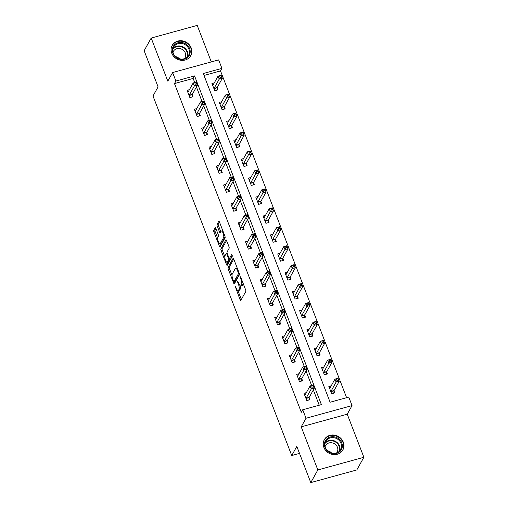 <?xml version="1.0" encoding="UTF-8"?>
<svg xmlns="http://www.w3.org/2000/svg" width="508" height="508" viewBox="0 0 508 508"><rect width="100%" height="100%" fill="white"/><g stroke="black" fill="none" stroke-linecap="round" stroke-linejoin="round"><path stroke-width="0.76" d="M235.058 285.89L240.068 299.733A1.334 0.419 -105.4 0 0 240.697 300.52A1.334 0.419 -105.4 0 0 240.805 300.425L245.796 291.484A1.334 0.419 -105.4 0 0 245.612 289.795L240.729 277.133L240.208 276.65L240.97 279.47A4.267 1.34 -105.4 0 1 241.554 284.874L241.141 285.617A4.267 1.34 -105.4 0 1 240.798 285.921A4.267 1.34 -105.4 0 1 238.779 283.394L237.63 281.267L238.392 284.086A4.267 1.34 -105.4 0 1 238.976 289.49L238.563 290.239A4.267 1.34 -105.4 0 1 238.22 290.538A4.267 1.34 -105.4 0 1 236.201 288.017L235.058 285.89M171.761 53.213A10.598 9.588 29.2 0 0 180.911 60.287A10.598 9.588 29.2 0 0 190.722 55.709A10.598 9.588 29.2 0 0 191.167 47.873A10.598 9.588 29.2 0 0 182.023 40.805A10.598 9.588 29.2 0 0 172.206 45.377A10.598 9.588 29.2 0 0 171.761 53.213M323.894 447.472A10.598 9.588 29.2 0 0 333.038 454.546A10.598 9.588 29.2 0 0 342.849 449.967A10.598 9.588 29.2 0 0 343.3 442.131A10.598 9.588 29.2 0 0 334.15 435.058A10.598 9.588 29.2 0 0 324.339 439.636A10.598 9.588 29.2 0 0 323.894 447.472M215.887 228.492A1.334 0.419 -105.4 0 0 215.252 227.705A1.334 0.419 -105.4 0 0 215.151 227.8L213.747 230.308A1.334 0.419 -105.4 0 0 213.931 231.997L219.354 246.056A1.334 0.419 -105.4 0 0 219.989 246.844A1.334 0.419 -105.4 0 0 220.091 246.748L225.082 237.808A1.334 0.419 -105.4 0 0 224.898 236.118L219.475 222.059A1.334 0.419 -105.4 0 0 218.846 221.272A1.334 0.419 -105.4 0 0 218.738 221.367L217.049 224.396A1.334 0.419 -105.4 0 0 217.227 226.085L219.551 232.099A1.334 0.419 -105.4 0 0 220.18 232.893A1.334 0.419 -105.4 0 0 220.288 232.797L221.126 231.292A3.569 1.118 -105.4 0 1 221.412 231.038A3.569 1.118 -105.4 0 1 223.279 233.655A3.569 1.118 -105.4 0 1 223.584 237.668L220.301 243.554A3.569 1.118 -105.4 0 1 220.015 243.808A3.569 1.118 -105.4 0 1 218.148 241.192A3.569 1.118 -105.4 0 1 217.843 237.179L218.389 236.201A1.334 0.419 -105.4 0 0 218.205 234.512L215.887 228.492M175.895 81.045L172.618 72.549L218.643 59.887L221.926 68.383L203.264 73.514L330.105 402.228L348.761 397.091L352.044 405.594L306.013 418.249L302.736 409.753L321.393 404.622L194.558 75.908L175.895 81.045L174.485 83.572L301.327 412.286L302.736 409.753M310.782 482.6L317.843 469.944L363.868 457.289L356.813 469.938L310.782 482.6L296.824 446.43L291.738 455.536L153.003 95.999L158.09 86.887L144.132 50.711L151.187 38.062L167.818 81.153L172.618 72.549M363.868 457.289L347.243 414.198L301.212 426.853L317.843 469.944M301.212 426.853L306.013 418.249M228.048 267.36A1.334 0.419 -105.4 0 0 228.232 269.05L233.655 283.108A1.334 0.419 -105.4 0 0 234.283 283.896A1.334 0.419 -105.4 0 0 234.391 283.807L239.382 274.86A1.334 0.419 -105.4 0 0 239.198 273.171L233.775 259.112A1.334 0.419 -105.4 0 0 233.14 258.324A1.334 0.419 -105.4 0 0 233.039 258.42L228.048 267.36L229.292 267.017A1.334 0.419 -105.4 0 0 229.47 268.707L232.042 275.355M226.505 264.579L221.082 250.52A1.334 0.419 -105.4 0 1 220.897 248.837L225.889 239.89A1.334 0.419 -105.4 0 1 225.99 239.795A1.334 0.419 -105.4 0 1 226.625 240.589L228.943 246.602A1.334 0.419 -105.4 0 1 229.127 248.291L227.101 251.917A1.334 0.419 -105.4 0 0 227.286 253.606L228.829 257.6A1.334 0.419 -105.4 0 0 229.457 258.388A1.334 0.419 -105.4 0 0 229.565 258.293L231.743 254.451L232.315 256.184L227.241 265.278A1.334 0.419 -105.4 0 1 227.133 265.373A1.334 0.419 -105.4 0 1 226.505 264.579L227.749 264.243L227.006 262.312M211.303 61.906L197.218 25.4L151.187 38.062M291.738 455.536L299.517 453.403M319.234 405.213L313.341 389.941M311.633 385.515L306.038 371.005M304.33 366.579L298.729 352.069M297.021 347.643L291.421 333.134M289.712 328.708L284.118 314.198M282.41 309.772L276.809 295.262M275.101 290.836L269.5 276.327M267.792 271.901L262.198 257.391M260.49 252.965L254.889 238.455M253.181 234.029L247.58 219.519M245.872 215.094L240.278 200.584M238.57 196.158L232.969 181.648M231.261 177.222L225.66 162.712M223.952 158.28L218.357 143.777M216.649 139.344L211.049 124.841M209.34 120.409L203.74 105.905M202.032 101.473L196.437 86.97M194.729 82.537L193.148 78.442L174.485 83.572M306.343 392.646L303.974 393.294L306.781 400.577L309.893 399.72L309.137 397.758M299.034 373.71L296.666 374.358L299.479 381.641L302.584 380.784L301.828 378.822M291.725 354.775L289.357 355.422L292.17 362.706L295.281 361.848L294.519 359.886M284.423 335.832L282.054 336.486L284.861 343.77L287.973 342.913L287.217 340.951M277.114 316.897L274.745 317.551L277.559 324.834L280.664 323.977L279.908 322.015M269.805 297.961L267.437 298.615L270.25 305.899L273.361 305.041L272.599 303.079M262.503 279.025L260.134 279.679L262.941 286.963L266.052 286.106L265.297 284.143M255.194 260.09L252.825 260.744L255.638 268.027L258.743 267.17L257.988 265.208M247.885 241.154L245.516 241.808L248.329 249.091L251.441 248.234L250.679 246.272M240.582 222.218L238.214 222.872L241.021 230.156L244.132 229.299L243.376 227.336M233.274 203.283L230.905 203.937L233.712 211.22L236.823 210.363L236.068 208.394M225.965 184.347L223.596 185.001L226.409 192.284L229.521 191.427L228.759 189.459M218.656 165.411L216.294 166.065L219.1 173.349L222.212 172.491L221.45 170.523M211.353 146.475L208.985 147.13L211.792 154.407L214.903 153.556L214.147 151.587M204.045 127.54L201.676 128.187L204.489 135.471L207.601 134.62L206.839 132.651M196.736 108.604L194.374 109.252L197.18 116.535L200.292 115.684L199.53 113.716M189.433 89.668L187.065 90.316L189.871 97.599L192.983 96.749L192.227 94.78M346.602 397.688L220.51 70.917L204.013 75.451M331.222 385.801L328.854 386.455L331.66 393.738L334.772 392.881L334.016 390.912M323.913 366.865L321.545 367.519L324.358 374.796L327.463 373.945L326.707 371.977M316.605 347.929L314.236 348.577L317.049 355.86L320.161 355.009L319.399 353.041M309.302 328.994L306.934 329.641L309.74 336.925L312.852 336.074L312.096 334.105M301.993 310.058L299.625 310.706L302.438 317.989L305.543 317.138L304.787 315.17M294.684 291.122L292.316 291.77L295.129 299.053L298.24 298.202L297.478 296.234M287.382 272.186L285.013 272.834L287.82 280.118L290.932 279.267L290.176 277.298M280.073 253.251L277.705 253.898L280.518 261.182L283.623 260.325L282.867 258.362M272.764 234.315L270.396 234.963L273.209 242.246L276.32 241.389L275.558 239.427M265.462 215.379L263.093 216.027L265.9 223.31L269.011 222.453L268.256 220.491M258.153 196.444L255.784 197.091L258.597 204.375L261.703 203.518L260.947 201.555M250.844 177.502L248.476 178.156L251.289 185.439L254.4 184.582L253.638 182.62M243.542 158.566L241.173 159.22L243.98 166.503L247.091 165.646L246.336 163.684M236.233 139.63L233.864 140.284L236.677 147.568L239.782 146.71L239.027 144.748M228.924 120.694L226.555 121.349L229.368 128.632L232.48 127.775L231.718 125.813M221.621 101.759L219.253 102.413L222.059 109.696L225.171 108.839L224.415 106.877M214.312 82.823L211.944 83.477L214.757 90.761L217.862 89.903L217.106 87.941M220.51 70.917L221.926 68.383M347.243 414.198L352.044 405.594M193.148 78.442L194.558 75.908M238.22 290.538L239.465 290.195A4.267 1.34 -105.4 0 0 239.808 289.897L238.563 290.239M240.227 285.75A4.267 1.34 -105.4 0 1 240.221 289.147L239.808 289.897M240.798 285.921L242.043 285.579A4.267 1.34 -105.4 0 0 242.386 285.274L241.141 285.617M243.046 283.147A4.267 1.34 -105.4 0 1 242.799 284.531L242.386 285.274M237.884 290.506L241.313 299.39A1.334 0.419 -105.4 0 0 241.344 299.466M233.744 259.042L229.292 267.017M234.423 281.534L234.899 282.766A1.334 0.419 -105.4 0 0 234.925 282.842M233.534 281.102L234.055 281.591L238.43 273.742L237.636 270.827A4.267 1.34 -105.4 0 0 235.617 268.307A4.267 1.34 -105.4 0 0 235.28 268.605L232.283 273.971A4.267 1.34 -105.4 0 0 232.867 279.375L233.534 281.102M235.121 281.292L234.055 281.591M239.401 273.888L235.299 281.248M237.198 267.995A4.267 1.34 -105.4 0 0 236.861 267.964L235.617 268.307M224.803 256.603L222.326 250.184L221.082 250.52M226.593 240.513L222.142 248.495A1.334 0.419 -105.4 0 0 222.326 250.184M230.562 258.02A1.334 0.419 -105.4 0 0 230.702 258.045A1.334 0.419 -105.4 0 0 230.81 257.95L232.283 255.308M225.006 255.683A3.569 1.118 -105.4 0 0 225.311 259.69A3.569 1.118 -105.4 0 0 227.178 262.312A3.569 1.118 -105.4 0 0 227.463 262.058L228.619 259.982A1.334 0.419 -105.4 0 0 228.441 258.293L226.898 254.305A1.334 0.419 -105.4 0 0 226.27 253.511A1.334 0.419 -105.4 0 0 226.162 253.606L225.006 255.683M227.178 262.312L228.422 261.969A3.569 1.118 -105.4 0 0 228.708 261.715L227.463 262.058M229.8 258.293A1.334 0.419 -105.4 0 1 229.864 259.639L228.708 261.715M220.015 243.808L221.259 243.465A3.569 1.118 -105.4 0 0 221.545 243.211L220.301 243.554M225.025 236.499A3.569 1.118 -105.4 0 1 224.828 237.325L221.545 243.211M222.802 230.689A3.569 1.118 -105.4 0 0 222.656 230.696L221.412 231.038M219.443 221.983L218.288 224.053A1.334 0.419 -105.4 0 0 218.472 225.743L220.796 231.756A1.334 0.419 -105.4 0 0 220.828 231.832M219.869 243.815L220.599 245.713A1.334 0.419 -105.4 0 0 220.631 245.789M215.856 228.416L214.992 229.965A1.334 0.419 -105.4 0 0 215.176 231.654L217.64 238.049M329.501 388.137L329.99 388.004M336.607 379.095L337.077 380.308L338.322 379.971L337.852 378.752L334.956 379.101L338.068 378.244L339.242 381.279L336.131 382.137L334.956 379.101L329.819 388.315A1.359 0.425 74.6 0 1 329.711 388.41A1.359 0.425 74.6 0 1 329.679 388.417L329.609 388.417M333.807 393.148L334.029 390.766A1.359 0.425 74.6 0 1 334.099 390.493L339.242 381.279L338.322 379.971M330.905 391.77L330.918 391.624A1.359 0.425 74.6 0 1 330.987 391.35L337.077 380.308M338.068 378.244L337.852 378.752M305.111 394.843L304.622 394.976M312.198 387.153L313.442 386.81L312.972 385.597L311.728 385.94L312.198 387.153L311.252 388.976L310.077 385.947L313.188 385.089L314.357 388.125L311.252 388.976L306.108 398.189A1.359 0.425 -105.4 0 0 306.038 398.469L306.026 398.615M304.73 395.262L304.8 395.256A1.359 0.425 -105.4 0 0 304.832 395.249A1.359 0.425 -105.4 0 0 304.94 395.154L310.077 385.947L311.728 385.94M313.442 386.81L314.357 388.125L309.22 397.332A1.359 0.425 -105.4 0 0 309.15 397.612L308.921 399.986M312.972 385.597L313.188 385.089M326.434 439.268A9.176 8.299 -150.8 0 1 339.058 439.109A9.176 8.299 -150.8 0 1 340.309 451.148A9.176 8.299 -150.8 0 1 327.679 451.301A9.176 8.299 -150.8 0 1 326.434 439.268M339.649 450.958A8.496 7.683 29.2 0 0 340.646 449.599A8.496 7.683 29.2 0 0 337.763 439.249A8.496 7.683 29.2 0 0 326.803 439.96A8.496 7.683 29.2 0 0 325.812 441.325A8.496 7.683 29.2 0 0 328.695 451.675A8.496 7.683 29.2 0 0 339.649 450.958M327.641 450.818A6.687 6.052 -150.8 0 1 331.603 453.028M325.101 446.437A6.687 6.052 -150.8 0 1 325.463 445.656A6.687 6.052 -150.8 0 1 326.244 444.583A6.687 6.052 -150.8 0 1 334.867 444.024A6.687 6.052 -150.8 0 1 337.141 452.177A6.687 6.052 -150.8 0 1 336.664 452.888M342.011 451.212A10.535 9.525 29.2 0 0 342.57 450.336A10.535 9.525 29.2 0 0 338.988 437.502A10.535 9.525 29.2 0 0 325.406 438.385A10.535 9.525 29.2 0 0 324.174 440.074A10.535 9.525 29.2 0 0 323.723 441.007M189.636 48.641A9.176 8.299 -150.8 0 1 184.398 59.144A9.176 8.299 -150.8 0 1 172.841 53.257A9.176 8.299 -150.8 0 1 178.079 42.755A9.176 8.299 -150.8 0 1 189.636 48.641M173.323 53.34A8.496 7.683 29.2 0 0 180.651 59.011A8.496 7.683 29.2 0 0 188.512 55.34A8.496 7.683 29.2 0 0 188.874 49.066A8.496 7.683 29.2 0 0 181.54 43.396A8.496 7.683 29.2 0 0 173.679 47.066A8.496 7.683 29.2 0 0 173.323 53.34M172.974 52.178A6.687 6.052 -150.8 0 1 173.33 51.403A6.687 6.052 -150.8 0 1 179.521 48.514A6.687 6.052 -150.8 0 1 185.293 52.972A6.687 6.052 -150.8 0 1 185.007 57.918A6.687 6.052 -150.8 0 1 184.537 58.63M189.878 56.953A10.535 9.525 29.2 0 0 190.436 56.083A10.535 9.525 29.2 0 0 190.881 48.298A10.535 9.525 29.2 0 0 181.788 41.269A10.535 9.525 29.2 0 0 172.041 45.815A10.535 9.525 29.2 0 0 171.59 46.755M175.508 56.559A6.687 6.052 -150.8 0 1 179.47 58.776M322.193 369.202L322.688 369.062M329.305 360.159L329.775 361.372L331.013 361.029L330.549 359.816L327.654 360.166L330.759 359.308L331.934 362.344L328.822 363.201L327.654 360.166L322.51 369.38A1.359 0.425 74.6 0 1 322.402 369.475A1.359 0.425 74.6 0 1 322.37 369.481L322.307 369.481M326.498 374.212L326.72 371.831A1.359 0.425 74.6 0 1 326.796 371.558L331.934 362.344L331.013 361.029M323.596 372.834L323.609 372.688A1.359 0.425 74.6 0 1 323.685 372.415L329.775 361.372M330.759 359.308L330.549 359.816M314.89 350.266L315.379 350.126M321.996 341.224L322.466 342.436L323.71 342.094L323.24 340.881L320.345 341.23L323.456 340.373L324.625 343.408L321.513 344.265L320.345 341.23L315.208 350.444A1.359 0.425 74.6 0 1 315.1 350.539A1.359 0.425 74.6 0 1 315.068 350.539L314.998 350.545M319.189 355.276L319.418 352.895A1.359 0.425 74.6 0 1 319.488 352.622L324.625 343.408L323.71 342.094M316.293 353.898L316.306 353.752A1.359 0.425 74.6 0 1 316.376 353.473L322.466 342.436M323.456 340.373L323.24 340.881M297.809 375.907L297.313 376.041M304.889 368.217L306.134 367.875L305.67 366.662L304.425 367.005L304.889 368.217L303.943 370.04L302.774 367.005L305.88 366.154L307.054 369.189L303.943 370.04L298.806 379.254A1.359 0.425 -105.4 0 0 298.729 379.533L298.717 379.679M297.421 376.326L297.491 376.32A1.359 0.425 -105.4 0 0 297.523 376.314A1.359 0.425 -105.4 0 0 297.631 376.218L302.774 367.005L304.425 367.005M306.134 367.875L307.054 369.189L301.911 378.397A1.359 0.425 -105.4 0 0 301.841 378.676L301.619 381.051M305.67 366.662L305.88 366.154M290.5 356.972L290.011 357.105M297.586 349.282L298.831 348.939L298.361 347.726L297.116 348.069L297.586 349.282L296.634 351.104L295.466 348.069L298.577 347.218L299.745 350.253L296.634 351.104L291.497 360.318A1.359 0.425 -105.4 0 0 291.427 360.597L291.408 360.744M290.119 357.384L290.189 357.384A1.359 0.425 -105.4 0 0 290.22 357.378A1.359 0.425 -105.4 0 0 290.328 357.283L295.466 348.069L297.116 348.069M298.831 348.939L299.745 350.253L294.608 359.461A1.359 0.425 -105.4 0 0 294.532 359.74L294.31 362.115M298.361 347.726L298.577 347.218M307.581 331.33L308.07 331.191M314.687 322.288L315.157 323.501L316.401 323.158L315.932 321.945L313.036 322.294L316.147 321.437L317.322 324.472L314.211 325.33L313.036 322.294L307.899 331.508A1.359 0.425 74.6 0 1 307.791 331.603A1.359 0.425 74.6 0 1 307.759 331.603L307.689 331.61M311.887 336.34L312.109 333.959A1.359 0.425 74.6 0 1 312.179 333.686L317.322 324.472L316.401 323.158M308.985 334.962L308.997 334.816A1.359 0.425 74.6 0 1 309.067 334.537L315.157 323.501M316.147 321.437L315.932 321.945M300.272 312.395L300.768 312.255M307.384 303.352L307.848 304.565L309.093 304.222L308.629 303.009L305.733 303.359L308.839 302.501L310.013 305.537L306.902 306.394L305.733 303.359L300.59 312.566A1.359 0.425 74.6 0 1 300.482 312.668A1.359 0.425 74.6 0 1 300.45 312.668L300.387 312.674M304.578 317.405L304.8 315.024A1.359 0.425 74.6 0 1 304.87 314.75L310.013 305.537L309.093 304.222M301.676 316.027L301.689 315.881A1.359 0.425 74.6 0 1 301.765 315.601L307.848 304.565M308.839 302.501L308.629 303.009M292.97 293.459L293.459 293.319M300.076 284.416L300.546 285.629L301.79 285.286L301.32 284.074L298.425 284.423L301.536 283.566L302.704 286.601L299.593 287.458L298.425 284.423L293.287 293.63A1.359 0.425 74.6 0 1 293.18 293.732A1.359 0.425 74.6 0 1 293.148 293.732L293.078 293.738M297.269 298.469L297.498 296.088A1.359 0.425 74.6 0 1 297.567 295.815L302.704 286.601L301.79 285.286M294.373 297.091L294.386 296.945A1.359 0.425 74.6 0 1 294.456 296.666L300.546 285.629M301.536 283.566L301.32 284.074M283.191 338.036L282.702 338.169M290.278 330.346L291.522 330.003L291.052 328.79L289.808 329.133L290.278 330.346L289.331 332.168L288.157 329.133L291.268 328.282L292.437 331.318L289.331 332.168L284.188 341.382A1.359 0.425 -105.4 0 0 284.118 341.662L284.105 341.808M282.81 338.449L282.88 338.449A1.359 0.425 -105.4 0 0 282.912 338.442A1.359 0.425 -105.4 0 0 283.019 338.347L288.157 329.133L289.808 329.133M291.522 330.003L292.437 331.318L287.299 340.525A1.359 0.425 -105.4 0 0 287.23 340.805L287.001 343.179M291.052 328.79L291.268 328.282M275.888 319.1L275.393 319.234M282.969 311.41L284.213 311.067L283.743 309.855L282.505 310.197L282.969 311.41L282.023 313.233L280.854 310.197L283.959 309.347L285.134 312.382L282.023 313.233L276.885 322.447A1.359 0.425 -105.4 0 0 276.809 322.726L276.796 322.866M275.501 319.513L275.571 319.513A1.359 0.425 -105.4 0 0 275.603 319.507A1.359 0.425 -105.4 0 0 275.711 319.411L280.854 310.197L282.505 310.197M284.213 311.067L285.134 312.382L279.991 321.589A1.359 0.425 -105.4 0 0 279.921 321.869L279.698 324.244M283.743 309.855L283.959 309.347M268.58 300.164L268.091 300.298M275.666 292.475L276.911 292.132L276.441 290.919L275.196 291.262L275.666 292.475L274.714 294.297L273.545 291.262L276.657 290.411L277.825 293.44L274.714 294.297L269.577 303.511A1.359 0.425 -105.4 0 0 269.507 303.784L269.488 303.93M268.199 300.577L268.268 300.577A1.359 0.425 -105.4 0 0 268.294 300.571A1.359 0.425 -105.4 0 0 268.402 300.476L273.545 291.262L275.196 291.262M276.911 292.132L277.825 293.44L272.688 302.654A1.359 0.425 -105.4 0 0 272.612 302.933L272.39 305.308M276.441 290.919L276.657 290.411M261.271 281.229L260.782 281.362M268.357 273.539L269.602 273.196L269.132 271.983L267.887 272.326L268.357 273.539L267.411 275.361L266.236 272.326L269.348 271.475L270.516 274.504L267.411 275.361L262.268 284.575A1.359 0.425 -105.4 0 0 262.198 284.848L262.185 284.994M260.89 281.642L260.96 281.642A1.359 0.425 -105.4 0 0 260.991 281.635A1.359 0.425 -105.4 0 0 261.099 281.54L266.236 272.326L267.887 272.326M269.602 273.196L270.516 274.504L265.379 283.718A1.359 0.425 -105.4 0 0 265.309 283.997L265.081 286.372M269.132 271.983L269.348 271.475M253.968 262.293L253.473 262.426M261.048 254.603L262.293 254.26L261.823 253.048L260.585 253.39L261.048 254.603L260.102 256.426L258.928 253.39L262.039 252.533L263.214 255.568L260.102 256.426L254.965 265.64A1.359 0.425 -105.4 0 0 254.889 265.913L254.876 266.059M253.581 262.706L253.651 262.706A1.359 0.425 -105.4 0 0 253.683 262.7A1.359 0.425 -105.4 0 0 253.79 262.604L258.928 253.39L260.585 253.39M262.293 254.26L263.214 255.568L258.07 264.782A1.359 0.425 -105.4 0 0 258 265.062L257.778 267.437M261.823 253.048L262.039 252.533M246.659 243.357L246.17 243.491M253.746 235.668L254.991 235.325L254.521 234.112L253.276 234.448L253.746 235.668L252.794 237.49L251.625 234.455L254.737 233.597L255.905 236.633L252.794 237.49L247.656 246.704A1.359 0.425 -105.4 0 0 247.587 246.977L247.567 247.123M246.278 243.77L246.348 243.77A1.359 0.425 -105.4 0 0 246.374 243.764A1.359 0.425 -105.4 0 0 246.482 243.669L251.625 234.455L253.276 234.448M254.991 235.325L255.905 236.633L250.768 245.847A1.359 0.425 -105.4 0 0 250.692 246.126L250.469 248.501M254.521 234.112L254.737 233.597M239.351 224.422L238.862 224.555M246.437 216.732L247.682 216.389L247.212 215.176L245.967 215.513L246.437 216.732L245.491 218.554L244.316 215.519L247.428 214.662L248.596 217.697L245.491 218.554L240.347 227.768A1.359 0.425 -105.4 0 0 240.278 228.041L240.265 228.187M238.97 224.834L239.039 224.834A1.359 0.425 -105.4 0 0 239.071 224.828A1.359 0.425 -105.4 0 0 239.179 224.733L244.316 215.519L245.967 215.513M247.682 216.389L248.596 217.697L243.459 226.911A1.359 0.425 -105.4 0 0 243.389 227.19L243.161 229.565M247.212 215.176L247.428 214.662M232.048 205.486L231.553 205.619M239.128 197.796L240.373 197.453L239.903 196.234L238.665 196.577L239.128 197.796L238.182 199.619L237.007 196.583L240.119 195.726L241.294 198.761L238.182 199.619L233.045 208.832A1.359 0.425 -105.4 0 0 232.969 209.106L232.956 209.252M231.661 205.899L231.731 205.899A1.359 0.425 -105.4 0 0 231.762 205.892A1.359 0.425 -105.4 0 0 231.87 205.797L237.007 196.583L238.665 196.577M240.373 197.453L241.294 198.761L236.15 207.975A1.359 0.425 -105.4 0 0 236.08 208.255L235.858 210.63M239.903 196.234L240.119 195.726M224.739 186.55L224.25 186.684M231.826 178.854L233.07 178.518L232.601 177.298L231.356 177.641L231.826 178.854L230.873 180.683L229.705 177.648L232.816 176.79L233.985 179.826L230.873 180.683L225.736 189.897A1.359 0.425 -105.4 0 0 225.666 190.17L225.647 190.316M224.358 186.963L224.422 186.963A1.359 0.425 -105.4 0 0 224.453 186.957A1.359 0.425 -105.4 0 0 224.561 186.861L229.705 177.648L231.356 177.641M233.07 178.518L233.985 179.826L228.848 189.04A1.359 0.425 -105.4 0 0 228.771 189.313L228.549 191.694M232.601 177.298L232.816 176.79M217.43 167.608L216.941 167.748M224.517 159.918L225.762 159.582L225.292 158.363L224.047 158.706L224.517 159.918L223.564 161.747L222.396 158.712L225.508 157.855L226.676 160.89L223.564 161.747L218.427 170.961A1.359 0.425 -105.4 0 0 218.357 171.234L218.345 171.38M217.049 168.027L217.119 168.027A1.359 0.425 -105.4 0 0 217.151 168.021A1.359 0.425 -105.4 0 0 217.259 167.926L222.396 158.712L224.047 158.706M225.762 159.582L226.676 160.89L221.539 170.104A1.359 0.425 -105.4 0 0 221.469 170.377L221.24 172.758M225.292 158.363L225.508 157.855M210.128 148.673L209.633 148.812M217.208 140.983L218.453 140.64L217.983 139.427L216.738 139.77L217.208 140.983L216.262 142.811L215.087 139.776L218.199 138.919L219.373 141.954L216.262 142.811L211.118 152.019A1.359 0.425 -105.4 0 0 211.049 152.298L211.036 152.444M209.74 149.092L209.81 149.092A1.359 0.425 -105.4 0 0 209.842 149.085A1.359 0.425 -105.4 0 0 209.95 148.99L215.087 139.776L216.738 139.77M218.453 140.64L219.373 141.954L214.23 151.168A1.359 0.425 -105.4 0 0 214.16 151.441L213.938 153.822M217.983 139.427L218.199 138.919M202.819 129.737L202.33 129.877M209.906 122.047L211.144 121.704L210.68 120.491L209.436 120.834L209.906 122.047L208.953 123.876L207.785 120.841L210.896 119.983L212.065 123.019L208.953 123.876L203.816 133.083A1.359 0.425 -105.4 0 0 203.746 133.363L203.727 133.509M202.438 130.156L202.501 130.15A1.359 0.425 -105.4 0 0 202.533 130.15A1.359 0.425 -105.4 0 0 202.641 130.054L207.785 120.841L209.436 120.834M211.144 121.704L212.065 123.019L206.927 132.232A1.359 0.425 -105.4 0 0 206.851 132.505L206.629 134.887M210.68 120.491L210.896 119.983M285.661 274.517L286.15 274.384M292.767 265.481L293.237 266.694L294.481 266.351L294.011 265.138L291.116 265.487L294.227 264.63L295.396 267.665L292.291 268.522L291.116 265.487L285.979 274.695A1.359 0.425 74.6 0 1 285.871 274.796A1.359 0.425 74.6 0 1 285.839 274.796L285.769 274.803M289.966 279.527L290.189 277.152A1.359 0.425 74.6 0 1 290.259 276.879L295.396 267.665L294.481 266.351M287.064 278.155L287.077 278.009A1.359 0.425 74.6 0 1 287.147 277.73L293.237 266.694M294.227 264.63L294.011 265.138M278.352 255.581L278.848 255.448M285.464 246.545L285.928 247.758L287.172 247.415L286.709 246.202L283.813 246.551L286.918 245.694L288.093 248.73L284.982 249.58L283.813 246.551L278.67 255.759A1.359 0.425 74.6 0 1 278.562 255.854A1.359 0.425 74.6 0 1 278.53 255.861L278.46 255.867M282.658 260.591L282.88 258.216A1.359 0.425 74.6 0 1 282.95 257.943L288.093 248.73L287.172 247.415M279.756 259.22L279.768 259.074A1.359 0.425 74.6 0 1 279.844 258.794L285.928 247.758M286.918 245.694L286.709 246.202M271.05 236.645L271.539 236.512M278.155 227.609L278.625 228.822L279.87 228.479L279.4 227.266L276.504 227.616L279.616 226.759L280.784 229.794L277.673 230.645L276.504 227.616L271.367 236.823A1.359 0.425 74.6 0 1 271.259 236.919A1.359 0.425 74.6 0 1 271.228 236.925L271.158 236.931M275.349 241.656L275.577 239.281A1.359 0.425 74.6 0 1 275.647 239.001L280.784 229.794L279.87 228.479M272.453 240.284L272.466 240.138A1.359 0.425 74.6 0 1 272.536 239.859L278.625 228.822M279.616 226.759L279.4 227.266M263.741 217.71L264.23 217.576M270.847 208.674L271.316 209.887L272.561 209.544L272.091 208.331L269.196 208.674L272.307 207.823L273.475 210.858L270.37 211.709L269.196 208.674L264.058 217.888A1.359 0.425 74.6 0 1 263.95 217.983A1.359 0.425 74.6 0 1 263.919 217.989L263.849 217.996M268.04 222.72L268.268 220.345A1.359 0.425 74.6 0 1 268.338 220.066L273.475 210.858L272.561 209.544M265.144 221.348L265.157 221.202A1.359 0.425 74.6 0 1 265.227 220.923L271.316 209.887M272.307 207.823L272.091 208.331M256.432 198.774L256.927 198.641M263.544 189.738L264.008 190.951L265.252 190.608L264.789 189.395L261.893 189.738L264.998 188.887L266.173 191.922L263.061 192.773L261.893 189.738L256.75 198.952A1.359 0.425 74.6 0 1 256.642 199.047A1.359 0.425 74.6 0 1 256.61 199.053L256.54 199.053M260.737 203.784L260.96 201.409A1.359 0.425 74.6 0 1 261.029 201.13L266.173 191.922L265.252 190.608M257.835 202.413L257.848 202.267A1.359 0.425 74.6 0 1 257.924 201.987L264.008 190.951M264.998 188.887L264.789 189.395M249.13 179.838L249.619 179.705M256.235 170.802L256.705 172.015L257.95 171.672L257.48 170.459L254.584 170.802L257.696 169.951L258.864 172.987L255.753 173.838L254.584 170.802L249.447 180.016A1.359 0.425 74.6 0 1 249.339 180.111A1.359 0.425 74.6 0 1 249.307 180.118L249.238 180.118M253.429 184.849L253.651 182.474A1.359 0.425 74.6 0 1 253.727 182.194L258.864 172.987L257.95 171.672M250.533 183.477L250.546 183.331A1.359 0.425 74.6 0 1 250.615 183.051L256.705 172.015M257.696 169.951L257.48 170.459M241.821 160.903L242.31 160.769M248.926 151.867L249.396 153.079L250.641 152.737L250.171 151.524L247.275 151.867L250.387 151.016L251.555 154.051L248.45 154.902L247.275 151.867L242.138 161.08A1.359 0.425 74.6 0 1 242.03 161.176A1.359 0.425 74.6 0 1 241.999 161.182L241.929 161.182M246.12 165.913L246.348 163.538A1.359 0.425 74.6 0 1 246.418 163.259L251.555 154.051L250.641 152.737M243.224 164.535L243.237 164.395A1.359 0.425 74.6 0 1 243.307 164.116L249.396 153.079M250.387 151.016L250.171 151.524M234.512 141.967L235.007 141.834M241.624 132.931L242.087 134.144L243.332 133.801L242.868 132.588L239.973 132.931L243.078 132.08L244.253 135.109L241.141 135.966L239.973 132.931L234.829 142.145A1.359 0.425 74.6 0 1 234.721 142.24A1.359 0.425 74.6 0 1 234.69 142.246L234.62 142.246M238.817 146.977L239.039 144.602A1.359 0.425 74.6 0 1 239.109 144.323L244.253 135.109L243.332 133.801M235.915 145.599L235.928 145.453A1.359 0.425 74.6 0 1 236.004 145.18L242.087 134.144M243.078 132.08L242.868 132.588M227.209 123.031L227.698 122.898M234.315 113.995L234.785 115.208L236.029 114.865L235.56 113.652L232.664 113.995L235.776 113.144L236.944 116.173L233.832 117.031L232.664 113.995L227.527 123.209A1.359 0.425 74.6 0 1 227.419 123.304A1.359 0.425 74.6 0 1 227.387 123.311L227.317 123.311M231.508 128.041L231.731 125.666A1.359 0.425 74.6 0 1 231.807 125.387L236.944 116.173L236.029 114.865M228.613 126.663L228.625 126.517A1.359 0.425 74.6 0 1 228.695 126.244L234.785 115.208M235.776 113.144L235.56 113.652M219.901 104.096L220.389 103.962M227.006 95.059L227.476 96.272L228.721 95.929L228.251 94.717L225.355 95.059L228.467 94.202L229.635 97.238L226.53 98.095L225.355 95.059L220.218 104.273A1.359 0.425 74.6 0 1 220.11 104.369A1.359 0.425 74.6 0 1 220.078 104.375L220.008 104.375M224.199 109.106L224.428 106.731A1.359 0.425 74.6 0 1 224.498 106.451L229.635 97.238L228.721 95.929M221.304 107.728L221.317 107.582A1.359 0.425 74.6 0 1 221.386 107.309L227.476 96.272M228.467 94.202L228.251 94.717M195.51 110.801L195.021 110.941M202.597 103.111L203.841 102.768L203.371 101.556L202.127 101.898L202.597 103.111L201.644 104.94L200.476 101.905L203.587 101.048L204.756 104.083L201.644 104.94L196.507 114.148A1.359 0.425 -105.4 0 0 196.437 114.427L196.425 114.573M195.129 111.22L195.199 111.214A1.359 0.425 -105.4 0 0 195.231 111.214A1.359 0.425 -105.4 0 0 195.339 111.112L200.476 101.905L202.127 101.898M203.841 102.768L204.756 104.083L199.619 113.297A1.359 0.425 -105.4 0 0 199.549 113.57L199.32 115.951M203.371 101.556L203.587 101.048M212.592 85.16L213.087 85.026M219.704 76.117L220.167 77.337L221.412 76.994L220.942 75.781L218.053 76.124L221.158 75.267L222.333 78.302L219.221 79.159L218.053 76.124L212.909 85.338A1.359 0.425 74.6 0 1 212.801 85.433A1.359 0.425 74.6 0 1 212.769 85.439L212.7 85.439M216.897 90.17L217.119 87.795A1.359 0.425 74.6 0 1 217.189 87.516L222.333 78.302L221.412 76.994M213.995 88.792L214.008 88.646A1.359 0.425 74.6 0 1 214.084 88.373L220.167 77.337M221.158 75.267L220.942 75.781M188.201 91.865L187.712 92.005M195.288 84.176L196.532 83.833L196.063 82.62L194.818 82.963L195.288 84.176L194.342 86.004L193.167 82.969L196.279 82.112L197.453 85.147L194.342 86.004L189.198 95.212A1.359 0.425 -105.4 0 0 189.128 95.491L189.116 95.637M187.82 92.285L187.89 92.278A1.359 0.425 -105.4 0 0 187.922 92.278A1.359 0.425 -105.4 0 0 188.03 92.177L193.167 82.969L194.818 82.963M196.532 83.833L197.453 85.147L192.31 94.361A1.359 0.425 -105.4 0 0 192.24 94.634L192.018 97.015M196.063 82.62L196.279 82.112M235.776 286.906L235.185 287.071M240.932 277.666L240.341 277.832M238.354 282.289L237.763 282.448M240.221 289.147L238.976 289.49M239.001 283.921L238.392 284.086M242.799 284.531L241.554 284.874M241.567 279.305L240.97 279.47M241.313 299.39L240.068 299.733M234.899 282.766L233.655 283.108M229.47 268.707L228.232 269.05M239.306 273.501L238.43 273.742M238.9 272.396L238.303 272.561M238.233 270.669L237.636 270.827M222.142 248.495L220.897 248.837M230.81 257.95L229.565 258.293M229.864 259.639L228.619 259.982M229.089 258.115L228.441 258.293M227.495 254.14L226.898 254.305M224.828 237.325L223.584 237.668M220.796 231.756L219.551 232.099M218.472 225.743L217.227 226.085M218.288 224.053L217.049 224.396M220.599 245.713L219.354 246.056M215.176 231.654L213.931 231.997M214.992 229.965L213.747 230.308M334.029 390.766L330.918 391.624M334.099 390.493L330.987 391.35M306.108 398.189L309.22 397.332M306.038 398.469L309.15 397.612M325.222 442.722A8.496 7.683 -150.8 0 1 325.336 442.595A8.496 7.683 -150.8 0 1 335.578 441.433A8.496 7.683 -150.8 0 1 339.763 450.837M339.242 451.364A8.217 7.429 29.2 0 0 335.502 442.011A8.217 7.429 29.2 0 0 325.406 443.027A8.217 7.429 29.2 0 0 325.044 443.446M173.088 48.463A8.496 7.683 -150.8 0 1 180.886 46.177A8.496 7.683 -150.8 0 1 187.401 51.702A8.496 7.683 -150.8 0 1 187.636 56.578M187.109 57.106A8.217 7.429 29.2 0 0 187.007 52.019A8.217 7.429 29.2 0 0 180.499 46.634A8.217 7.429 29.2 0 0 172.911 49.187M326.72 371.831L323.609 372.688M326.796 371.558L323.685 372.415M319.418 352.895L316.306 353.752M319.488 352.622L316.376 353.473M298.806 379.254L301.911 378.397M298.729 379.533L301.841 378.676M291.497 360.318L294.608 359.461M291.427 360.597L294.532 359.74M312.109 333.959L308.997 334.816M312.179 333.686L309.067 334.537M304.8 315.024L301.689 315.881M304.87 314.75L301.765 315.601M297.498 296.088L294.386 296.945M297.567 295.815L294.456 296.666M284.188 341.382L287.299 340.525M284.118 341.662L287.23 340.805M276.885 322.447L279.991 321.589M276.809 322.726L279.921 321.869M269.577 303.511L272.688 302.654M269.507 303.784L272.612 302.933M262.268 284.575L265.379 283.718M262.198 284.848L265.309 283.997M254.965 265.64L258.07 264.782M254.889 265.913L258 265.062M247.656 246.704L250.768 245.847M247.587 246.977L250.692 246.126M240.347 227.768L243.459 226.911M240.278 228.041L243.389 227.19M233.045 208.832L236.15 207.975M232.969 209.106L236.08 208.255M225.736 189.897L228.848 189.04M225.666 190.17L228.771 189.313M218.427 170.961L221.539 170.104M218.357 171.234L221.469 170.377M211.118 152.019L214.23 151.168M211.049 152.298L214.16 151.441M203.816 133.083L206.927 132.232M203.746 133.363L206.851 132.505M290.189 277.152L287.077 278.009M290.259 276.879L287.147 277.73M282.88 258.216L279.768 259.074M282.95 257.943L279.844 258.794M275.577 239.281L272.466 240.138M275.647 239.001L272.536 239.859M268.268 220.345L265.157 221.202M268.338 220.066L265.227 220.923M260.96 201.409L257.848 202.267M261.029 201.13L257.924 201.987M253.651 182.474L250.546 183.331M253.727 182.194L250.615 183.051M246.348 163.538L243.237 164.395M246.418 163.259L243.307 164.116M239.039 144.602L235.928 145.453M239.109 144.323L236.004 145.18M231.731 125.666L228.625 126.517M231.807 125.387L228.695 126.244M224.428 106.731L221.317 107.582M224.498 106.451L221.386 107.309M196.507 114.148L199.619 113.297M196.437 114.427L199.549 113.57M217.119 87.795L214.008 88.646M217.189 87.516L214.084 88.373M189.198 95.212L192.31 94.361M189.128 95.491L192.24 94.634M235.223 281.311L233.978 281.654M230.702 258.045L229.457 258.388M227.171 253.263L226.27 253.511M324.174 440.074L323.869 440.62M342.57 450.336L342.265 450.882M172.041 45.815L171.736 46.361M190.436 56.083L190.132 56.623"/></g></svg>
